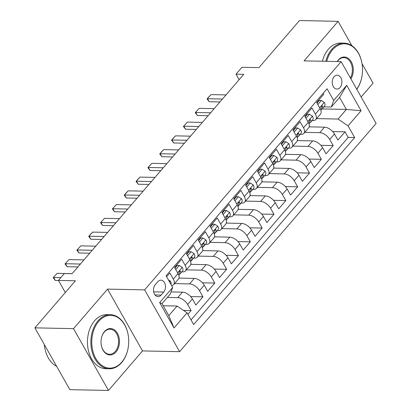 <?xml version="1.0" encoding="UTF-8"?>
<svg xmlns="http://www.w3.org/2000/svg" width="411" height="411" viewBox="0 0 411 411"><rect width="100%" height="100%" fill="white"/><g stroke="black" fill="none" stroke-linecap="round" stroke-linejoin="round"><path stroke-width="0.62" d="M334.035 76.806A6.925 4.845 91.2 0 0 332.463 84.445A6.925 4.845 91.2 0 0 336.922 89.074A6.925 4.845 91.2 0 0 340.087 87.497A6.925 4.845 91.2 0 0 341.659 79.862A6.925 4.845 91.2 0 0 337.205 75.228A6.925 4.845 91.2 0 0 334.035 76.806M361.151 96.991L373.07 83.15L362.029 63.643M179.597 351.682L376.116 123.439L341.145 61.629L144.631 289.873L179.597 351.682L142.514 350.922L107.548 289.113L73.512 328.641L108.483 390.45L142.514 350.922M108.483 390.45L69.855 389.659L34.884 327.85L75.434 280.759L58.434 280.41L65.292 292.534M351.878 45.698L338.099 21.341L299.47 20.55L258.925 67.64L241.93 67.296L236.012 74.17L239.13 79.677M73.512 328.641L34.884 327.85M323.205 93.266L323.75 94.232L316.65 102.483L320.097 108.581L315.36 114.078A8.657 4.716 40.7 0 1 315.74 119.601A8.657 4.716 40.7 0 1 312.961 120.634L312.016 120.618M315.36 114.078L311.913 107.985L304.808 116.231L308.26 122.329L303.524 127.831A8.657 4.716 40.7 0 1 303.904 133.349A8.657 4.716 40.7 0 1 301.124 134.387L300.179 134.366M303.524 127.831L300.076 121.733L292.971 129.984L296.418 136.077L291.687 141.579A8.657 4.716 40.7 0 1 292.062 147.102A8.657 4.716 40.7 0 1 289.287 148.135L288.337 148.114M291.687 141.579L288.234 135.481L281.134 143.732L284.582 149.83L279.845 155.327A8.657 4.716 40.7 0 1 280.225 160.85A8.657 4.716 40.7 0 1 277.446 161.883L276.5 161.862M279.845 155.327L276.398 149.229L269.292 157.48L272.745 163.578L268.008 169.08A8.657 4.716 40.7 0 1 268.388 174.598A8.657 4.716 40.7 0 1 265.609 175.636L264.663 175.615M268.008 169.08L264.561 162.982L257.456 171.233L260.908 177.326L256.171 182.828A8.657 4.716 40.7 0 1 256.551 188.346A8.657 4.716 40.7 0 1 253.772 189.384L252.827 189.363M256.171 182.828L252.719 176.73L245.619 184.981L249.066 191.079L244.334 196.576A8.657 4.716 40.7 0 1 244.709 202.099A8.657 4.716 40.7 0 1 241.93 203.132L240.985 203.111M244.334 196.576L240.882 190.478L233.782 198.729L237.229 204.827L232.492 210.324A8.657 4.716 40.7 0 1 232.873 215.847A8.657 4.716 40.7 0 1 230.093 216.88L229.148 216.864M232.492 210.324L229.045 204.231L221.94 212.477L225.392 218.575L220.656 224.077A8.657 4.716 40.7 0 1 221.036 229.595A8.657 4.716 40.7 0 1 218.256 230.633L217.311 230.612M220.656 224.077L217.208 217.979L210.103 226.23L213.55 232.328L208.819 237.825A8.657 4.716 40.7 0 1 209.194 243.348A8.657 4.716 40.7 0 1 206.42 244.381L205.469 244.36M208.819 237.825L205.366 231.727L198.266 239.978L201.714 246.076L196.977 251.573A8.657 4.716 40.7 0 1 197.357 257.096A8.657 4.716 40.7 0 1 194.578 258.129L193.632 258.113M196.977 251.573L193.53 245.48L186.424 253.726L189.877 259.824L185.14 265.326A8.657 4.716 40.7 0 1 185.52 270.844A8.657 4.716 40.7 0 1 182.741 271.882L181.796 271.861M185.14 265.326L181.693 259.228L174.588 267.479L178.04 273.572A8.657 4.716 40.7 0 1 178.415 279.095L173.683 284.597A8.657 4.716 40.7 0 1 171.634 285.594M187.884 314.317L191.12 310.562L183.481 310.408M171.053 291.923L182.443 292.154A8.657 4.716 40.7 0 1 192.405 298.967L195.852 305.065L202.957 296.814L190.637 296.562M178.955 278.093L194.28 278.406A8.657 4.716 -139.3 0 1 204.241 285.213L207.694 291.312L214.794 283.061L202.474 282.809M190.796 264.345L206.122 264.658A8.657 4.716 -139.3 0 1 216.078 271.466L219.531 277.564L226.631 269.313L214.311 269.061M202.633 250.592L217.958 250.91A8.657 4.716 -139.3 0 1 227.92 257.718L231.367 263.816L238.472 255.565L226.153 255.313M214.47 236.844L229.795 237.157A8.657 4.716 -139.3 0 1 239.757 243.97L243.204 250.063L250.309 241.817L237.99 241.56M226.312 223.096L241.632 223.409A8.657 4.716 -139.3 0 1 251.594 230.217L255.046 236.315L262.146 228.064L249.826 227.812M238.149 209.348L253.474 209.661A8.657 4.716 -139.3 0 1 263.436 216.469L266.883 222.567L273.988 214.316L261.668 214.064M249.986 195.595L265.311 195.908A8.657 4.716 -139.3 0 1 275.272 202.721L278.72 208.814L285.825 200.568L273.505 200.316M261.828 181.847L277.148 182.16A8.657 4.716 -139.3 0 1 287.109 188.968L290.562 195.066L297.662 186.815L285.342 186.563M273.664 168.099L288.99 168.412A8.657 4.716 -139.3 0 1 298.946 175.22L302.398 181.318L309.498 173.067L297.179 172.815M285.501 154.346L300.826 154.664A8.657 4.716 -139.3 0 1 310.788 161.472L314.235 167.57L321.34 159.319L309.021 159.067M297.338 140.598L312.663 140.911A8.657 4.716 -139.3 0 1 322.625 147.719L326.072 153.817L333.177 145.571L320.857 145.314M58.434 280.41L64.352 273.536L72.079 273.695L243.733 74.324L236.012 74.17M161.117 295.088L163.722 292.062A6.71 4.696 91.2 0 0 165.243 284.664A6.71 4.696 91.2 0 0 160.927 280.174A6.71 4.696 91.2 0 0 157.86 281.705L155.255 284.731A6.71 4.696 91.2 0 0 153.729 292.123A6.71 4.696 91.2 0 0 158.05 296.614A6.71 4.696 91.2 0 0 161.117 295.088L155.045 294.959M331.292 107.019L333.691 100.464L327.074 88.771L166.075 275.766L172.687 287.459L170.288 294.014L162.001 303.637L168.808 315.663L177.095 306.041L187.056 312.848L193.668 324.541L354.672 137.546L348.055 125.853L338.094 119.046L346.381 109.424L339.578 97.397L331.292 107.019L323.853 106.865M333.691 100.464L346.709 85.339L361.079 110.729L348.055 125.853M187.056 312.848L174.033 327.973L159.668 302.583L172.687 287.459M304.757 132.357L319.768 132.661A8.657 4.716 40.7 0 1 329.73 139.473L333.177 145.571M309.18 126.85L324.5 127.163L319.768 132.661M292.92 146.105L307.926 146.414A8.657 4.716 40.7 0 1 317.888 153.221L321.34 159.319M281.083 159.853L296.09 160.162A8.657 4.716 40.7 0 1 306.051 166.969L309.498 173.067M269.246 173.601L284.253 173.91A8.657 4.716 40.7 0 1 294.214 180.722L297.662 186.815M257.404 187.354L272.416 187.663A8.657 4.716 40.7 0 1 282.372 194.47L285.825 200.568M245.567 201.102L260.574 201.411A8.657 4.716 40.7 0 1 270.536 208.218L273.988 214.316M233.731 214.85L248.737 215.159A8.657 4.716 40.7 0 1 258.699 221.966L262.146 228.064M221.889 228.603L236.9 228.912A8.657 4.716 40.7 0 1 246.862 235.719L250.309 241.817M210.052 242.351L225.058 242.66A8.657 4.716 40.7 0 1 235.02 249.467L238.472 255.565M198.215 256.099L213.222 256.407A8.657 4.716 40.7 0 1 223.183 263.215L226.631 269.313M186.378 269.852L201.385 270.155A8.657 4.716 40.7 0 1 211.346 276.968L214.794 283.061M174.536 283.6L189.548 283.909A8.657 4.716 40.7 0 1 199.505 290.716L202.957 296.814M167.334 297.446L177.706 297.656A8.657 4.716 40.7 0 1 187.668 304.464L191.12 310.562M191.053 319.912L348.184 137.413L345.014 131.818L332.694 131.566M324.5 127.163A8.657 4.716 -139.3 0 1 334.462 133.971L337.914 140.069L345.014 131.818M166.619 276.731L169.851 272.976L173.303 279.074A8.657 4.716 40.7 0 1 173.683 284.597M163.203 305.753L177.095 306.041M107.548 289.113L144.631 289.873M338.099 21.341L304.063 60.869L341.145 61.629M322.019 108.92L346.381 109.424L361.079 110.729M316.598 118.604L338.094 119.046M179.458 278.103L179.083 277.44M185.52 270.844L190.257 265.347A8.657 4.716 -139.3 0 0 189.877 259.824M191.3 264.355L190.92 263.687M197.357 257.096L202.094 251.594A8.657 4.716 -139.3 0 0 201.714 246.076M203.137 250.602L202.762 249.939M209.194 243.348L213.931 237.846A8.657 4.716 -139.3 0 0 213.55 232.328M214.974 236.854L214.599 236.191M221.036 229.595L225.767 224.098A8.657 4.716 -139.3 0 0 225.392 218.575M226.81 223.106L226.435 222.443M232.873 215.847L237.609 210.35A8.657 4.716 -139.3 0 0 237.229 204.827M238.652 209.358L238.277 208.69M244.709 202.099L249.446 196.597A8.657 4.716 -139.3 0 0 249.066 191.079M250.489 195.605L250.114 194.942M256.551 188.346L261.283 182.849A8.657 4.716 -139.3 0 0 260.908 177.326M262.326 181.857L261.951 181.194M268.388 174.598L273.125 169.101A8.657 4.716 -139.3 0 0 272.745 163.578M274.168 168.109L273.788 167.441M280.225 160.85L284.962 155.348A8.657 4.716 -139.3 0 0 284.582 149.83M286.005 154.356L285.63 153.693M292.062 147.102L296.799 141.6A8.657 4.716 -139.3 0 0 296.418 136.077M297.841 140.608L297.466 139.946M303.904 133.349L308.635 127.852A8.657 4.716 -139.3 0 0 308.26 122.329M309.683 126.86L309.303 126.192M348.184 137.413L354.672 137.546M315.74 119.601L320.477 114.099A8.657 4.716 -139.3 0 0 320.097 108.581M162.001 303.637L159.668 302.583M168.808 315.663L174.033 327.973M346.709 85.339L339.578 97.397M168.402 279.876L170.473 281.201A5.733 3.124 40.7 0 1 170.94 284.361M60.843 277.615L53.61 277.471L55.31 280.477L53.199 277.651L57.16 273.346L72.12 273.649M58.511 280.543L55.31 280.477M57.16 273.346L53.199 277.651M98.717 321.371A26.396 18.474 91.2 0 0 95.809 358.526A26.396 18.474 91.2 0 0 121.779 362.132A26.396 18.474 91.2 0 0 128.247 347.377A26.396 18.474 91.2 0 0 128.458 336.871A26.396 18.474 91.2 0 0 98.717 321.371M128.247 347.377L128.227 347.506A27.049 18.932 -88.8 0 1 121.599 362.62A27.049 18.932 -88.8 0 1 109.234 368.785A27.049 18.932 -88.8 0 1 91.828 350.686A27.049 18.932 -88.8 0 1 97.972 320.863A27.049 18.932 -88.8 0 1 110.338 314.698A27.049 18.932 -88.8 0 1 128.443 336.737L128.458 336.871M104.486 331.559A13.198 9.237 -88.8 0 1 117.469 333.362A13.198 9.237 -88.8 0 1 116.015 351.939A13.198 9.237 -88.8 0 1 101.142 344.192A13.198 9.237 -88.8 0 1 101.25 338.941A13.198 9.237 -88.8 0 1 104.486 331.559M101.137 344.125A12.551 8.785 91.2 0 0 109.532 354.287A12.551 8.785 91.2 0 0 115.27 351.431A12.551 8.785 91.2 0 0 118.121 337.59A12.551 8.785 91.2 0 0 110.045 329.196A12.551 8.785 91.2 0 0 104.307 332.052A12.551 8.785 91.2 0 0 101.24 339.003M56.661 366.34A27.049 18.932 -88.8 0 1 44.337 344.557M109.234 368.785L105.833 368.713A27.049 18.932 -88.8 0 1 88.427 350.619A27.049 18.932 -88.8 0 1 94.571 320.791A27.049 18.932 -88.8 0 1 106.942 314.631L110.338 314.698M356.717 89.156A26.396 18.474 91.2 0 0 362.05 75.824A26.396 18.474 91.2 0 0 362.266 65.318A26.396 18.474 91.2 0 0 332.525 49.818A26.396 18.474 91.2 0 0 326.745 61.337M325.8 61.316A27.049 18.932 -88.8 0 1 331.78 49.31A27.049 18.932 -88.8 0 1 344.146 43.15A27.049 18.932 -88.8 0 1 362.25 65.19L362.266 65.318M337.169 61.547A13.198 9.237 -88.8 0 1 338.289 60.011A13.198 9.237 -88.8 0 1 350.783 61.013A13.198 9.237 -88.8 0 1 350.912 78.897M350.398 77.982A12.551 8.785 91.2 0 0 351.585 64.81A12.551 8.785 91.2 0 0 343.848 57.643A12.551 8.785 91.2 0 0 338.109 60.499A12.551 8.785 91.2 0 0 337.308 61.552M322.399 61.249A27.049 18.932 -88.8 0 1 328.379 49.238A27.049 18.932 -88.8 0 1 340.75 43.078L344.146 43.15M362.05 75.824L362.029 75.953A27.049 18.932 -88.8 0 1 356.794 89.29M175.749 269.534L179.237 265.485L182.309 267.453A5.733 3.124 40.7 0 1 182.515 271.024L180.265 273.639A5.733 3.124 -139.3 0 0 180.578 271.311L180.049 270.844L179.407 271.234L179.155 272.966A5.733 3.124 40.7 0 1 178.842 275.288L178.811 275.324M179.237 265.485L177.228 265.444L174.942 268.1M179.242 274.456L179.997 273.89A5.733 3.124 -139.3 0 0 180.265 273.639M80.407 264.026L65.447 263.718L67.152 266.729L65.036 263.898L69.002 259.593L83.957 259.901M77.89 266.945L67.152 266.729M69.002 259.593L65.036 263.898M187.591 255.781L191.074 251.738L194.146 253.7A5.733 3.124 40.7 0 1 194.352 257.276L192.101 259.891A5.733 3.124 -139.3 0 0 192.415 257.563L191.891 257.096L191.249 257.481L190.997 259.213A5.733 3.124 40.7 0 1 190.683 261.54L190.653 261.576M191.074 251.738L189.065 251.696L186.779 254.352M191.084 260.708L191.834 260.142A5.733 3.124 -139.3 0 0 192.101 259.891M92.244 250.278L77.289 249.97L78.989 252.976L76.872 250.15L80.839 245.845L95.794 246.153M89.726 253.197L78.989 252.976M80.839 245.845L76.872 250.15M199.427 242.033L202.911 237.99L205.983 239.952A5.733 3.124 40.7 0 1 206.188 243.528L203.938 246.138A5.733 3.124 -139.3 0 0 204.257 243.815L203.728 243.343L203.085 243.733L202.834 245.465A5.733 3.124 40.7 0 1 202.52 247.787L202.489 247.823M202.911 237.99L200.902 237.943L198.616 240.599M202.921 246.96L203.671 246.389A5.733 3.124 -139.3 0 0 203.938 246.138M104.081 236.525L89.125 236.222L90.826 239.228L88.714 236.402L90.487 234.337L92.675 232.097L107.631 232.4M101.568 239.449L90.826 239.228M92.675 232.097L88.714 236.402M211.264 228.285L214.753 224.236L217.825 226.204A5.733 3.124 40.7 0 1 218.025 229.78L215.78 232.39A5.733 3.124 -139.3 0 0 216.094 230.062L215.564 229.595L214.922 229.985L214.67 231.717A5.733 3.124 40.7 0 1 214.357 234.039L214.326 234.075M214.753 224.236L212.744 224.195L210.458 226.851M214.758 233.207L215.508 232.641A5.733 3.124 -139.3 0 0 215.78 232.39M115.917 222.777L100.962 222.469L102.663 225.48L100.551 222.649L104.517 218.344L119.473 218.652M113.405 225.696L102.663 225.48M104.517 218.344L100.551 222.649M223.106 214.537L226.589 210.489L229.662 212.456A5.733 3.124 40.7 0 1 229.867 216.027L227.617 218.642A5.733 3.124 -139.3 0 0 227.93 216.314L227.406 215.847L226.759 216.232L226.512 217.964A5.733 3.124 40.7 0 1 226.194 220.291L226.168 220.327M226.589 210.489L224.581 210.447L222.294 213.104M226.6 219.459L227.35 218.893A5.733 3.124 -139.3 0 0 227.617 218.642M127.759 209.029L112.804 208.721L114.505 211.727L112.388 208.901L116.354 204.596L131.309 204.904M125.242 211.948L114.505 211.727M116.354 204.596L112.388 208.901M234.943 200.784L238.426 196.741L241.498 198.703A5.733 3.124 40.7 0 1 241.704 202.279L239.454 204.889A5.733 3.124 -139.3 0 0 239.767 202.566L239.243 202.094L238.601 202.484L238.349 204.216A5.733 3.124 40.7 0 1 238.036 206.543L238.005 206.574M238.426 196.741L236.417 196.699L234.131 199.35M238.437 205.711L239.187 205.14A5.733 3.124 -139.3 0 0 239.454 204.889M139.596 195.276L124.641 194.973L126.341 197.979L124.23 195.153L126.002 193.088L128.191 190.848L143.146 191.156M137.084 198.2L126.341 197.979M128.191 190.848L124.23 195.153M246.78 187.036L250.263 182.987L253.34 184.955A5.733 3.124 40.7 0 1 253.541 188.531L251.296 191.141A5.733 3.124 -139.3 0 0 251.609 188.819L251.08 188.346L250.438 188.736L250.186 190.468A5.733 3.124 40.7 0 1 249.873 192.79L249.842 192.826M250.263 182.987L248.254 182.946L245.968 185.602M250.273 191.958L251.023 191.392A5.733 3.124 -139.3 0 0 251.296 191.141M151.433 181.528L136.478 181.22L138.178 184.231L136.067 181.405L137.844 179.34L140.028 177.1L154.988 177.403M148.921 184.452L138.178 184.231M140.028 177.1L136.067 181.405M258.622 173.288L262.105 169.24L265.177 171.207A5.733 3.124 40.7 0 1 265.383 174.778L263.132 177.393A5.733 3.124 -139.3 0 0 263.446 175.065L262.917 174.598L262.275 174.983L262.023 176.715A5.733 3.124 40.7 0 1 261.709 179.042L261.684 179.078M262.105 169.24L260.096 169.198L257.81 171.855M262.11 178.21L262.865 177.644A5.733 3.124 -139.3 0 0 263.132 177.393M163.275 167.78L148.314 167.472L150.02 170.478L147.903 167.652L151.87 163.347L166.825 163.655M160.758 170.699L150.02 170.478M151.87 163.347L147.903 167.652M270.459 159.535L273.942 155.492L277.014 157.454A5.733 3.124 40.7 0 1 277.22 161.03L274.969 163.645A5.733 3.124 -139.3 0 0 275.283 161.318L274.759 160.85L274.116 161.235L273.865 162.967A5.733 3.124 40.7 0 1 273.551 165.294L273.521 165.325M273.942 155.492L271.933 155.45L269.647 158.107M273.952 164.462L274.702 163.891A5.733 3.124 -139.3 0 0 274.969 163.645M175.112 154.033L160.156 153.724L161.857 156.73L159.745 153.904L161.518 151.844L163.706 149.599L178.662 149.907M172.594 156.951L161.857 156.73M163.706 149.599L159.745 153.904M282.295 145.787L285.779 141.738L288.851 143.706A5.733 3.124 40.7 0 1 289.056 147.282L286.806 149.892A5.733 3.124 -139.3 0 0 287.125 147.57L286.595 147.097L285.953 147.487L285.702 149.219A5.733 3.124 40.7 0 1 285.388 151.541L285.357 151.577M285.779 141.738L283.77 141.697L281.484 144.353M285.789 150.714L286.539 150.143A5.733 3.124 -139.3 0 0 286.806 149.892M186.948 140.279L171.993 139.976L173.694 142.982L171.582 140.156L173.355 138.091L175.543 135.851L190.499 136.154M184.436 143.203L173.694 142.982M175.543 135.851L171.582 140.156M294.132 132.039L297.621 127.991L300.693 129.958A5.733 3.124 40.7 0 1 300.898 133.529L298.648 136.144A5.733 3.124 -139.3 0 0 298.961 133.816L298.432 133.349L297.79 133.739L297.538 135.471A5.733 3.124 40.7 0 1 297.225 137.793L297.194 137.829M297.621 127.991L295.612 127.949L293.326 130.606M297.626 136.961L298.376 136.395A5.733 3.124 -139.3 0 0 298.648 136.144M198.785 126.531L183.83 126.223L185.531 129.234L183.419 126.403L187.385 122.098L202.34 122.406M196.273 129.45L185.531 129.234M187.385 122.098L183.419 126.403M305.974 118.286L309.457 114.243L312.53 116.205A5.733 3.124 40.7 0 1 312.735 119.781L310.485 122.396A5.733 3.124 -139.3 0 0 310.798 120.069L310.274 119.601L309.627 119.986L309.38 121.718A5.733 3.124 40.7 0 1 309.062 124.045L309.036 124.081M309.457 114.243L307.449 114.201L305.162 116.858M309.468 123.213L310.218 122.648A5.733 3.124 -139.3 0 0 310.485 122.396M210.627 112.784L195.672 112.475L197.372 115.481L195.256 112.655L199.222 108.35L214.177 108.658M208.11 115.702L197.372 115.481M199.222 108.35L195.256 112.655M317.811 104.538L321.294 100.495L324.366 102.457A5.733 3.124 40.7 0 1 324.572 106.033L322.322 108.643A5.733 3.124 -139.3 0 0 322.635 106.321L322.111 105.848L321.469 106.238L321.217 107.97A5.733 3.124 40.7 0 1 320.904 110.297L320.873 110.328M321.294 100.495L319.285 100.454L316.999 103.104M321.304 109.465L322.054 108.894A5.733 3.124 -139.3 0 0 322.322 108.643M222.464 99.03L207.509 98.727L209.209 101.733L207.098 98.907L208.87 96.842L211.059 94.602L226.014 94.905M219.952 101.954L209.209 101.733M211.059 94.602L207.098 98.907M312.663 140.911L307.926 146.414M300.826 154.664L296.09 160.162M288.99 168.412L284.253 173.91M277.148 182.16L272.416 187.663M265.311 195.908L260.574 201.411M253.474 209.661L248.737 215.159M241.632 223.409L236.9 228.912M229.795 237.157L225.058 242.66M217.958 250.91L213.222 256.407M206.122 264.658L201.385 270.155M194.28 278.406L189.548 283.909M182.443 292.154L177.706 297.656M192.405 298.967L187.668 304.464M334.462 133.971L329.73 139.473M322.625 147.719L317.888 153.221M310.788 161.472L306.051 166.969M298.946 175.22L294.214 180.722M287.109 188.968L282.372 194.47M275.272 202.721L270.536 208.218M263.436 216.469L258.699 221.966M251.594 230.217L246.862 235.719M239.757 243.97L235.02 249.467M227.92 257.718L223.183 263.215M216.078 271.466L211.346 276.968M204.241 285.213L199.505 290.716M178.04 273.572L173.303 279.074M153.673 291.856L163.722 292.062M170.395 281.155L169.625 282.044M182.232 267.402L177.593 272.791M179.371 271.291L180.578 271.311M194.069 253.654L189.43 259.038M191.207 257.538L192.415 257.563M205.911 239.906L201.272 245.29M203.044 243.79L204.257 243.815M217.748 226.153L213.109 231.542M214.886 230.042L216.094 230.062M229.585 212.405L224.945 217.794M226.723 216.289L227.93 216.314M241.421 198.657L236.787 204.041M238.56 202.541L239.767 202.566M253.263 184.904L248.624 190.293M250.402 188.793L251.609 188.819M265.1 171.156L260.461 176.545M262.239 175.04L263.446 175.065M276.937 157.408L272.303 162.792M274.075 161.292L275.283 161.318M288.779 143.66L284.14 149.044M285.917 147.544L287.125 147.57M300.616 129.907L295.977 135.296M297.754 133.796L298.961 133.816M312.452 116.159L307.813 121.548M309.591 120.043L310.798 120.069M324.294 102.411L319.655 107.795M321.428 106.295L322.635 106.321"/></g></svg>
